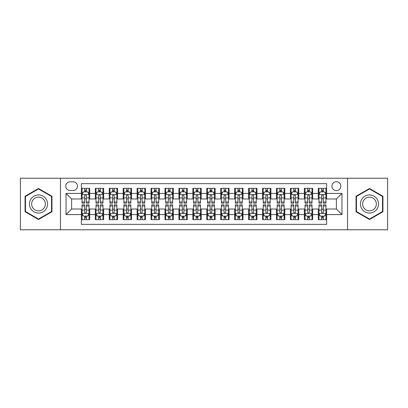 <?xml version="1.0" encoding="UTF-8"?>
<svg xmlns="http://www.w3.org/2000/svg" width="408" height="408" viewBox="0 0 408 408"><rect width="100%" height="100%" fill="white"/><g stroke="black" fill="none" stroke-linecap="round" stroke-linejoin="round"><path stroke-width="0.61" d="M336.386 181.703A4.457 4.457 0 0 0 331.928 186.16A4.457 4.457 0 0 0 336.386 190.623A4.457 4.457 0 0 0 340.848 186.16A4.457 4.457 0 0 0 336.386 181.703M347.534 229.781L387.6 229.781L387.6 178.22L347.534 178.22L347.534 229.781L60.466 229.781L60.466 178.22L20.4 178.22L20.4 229.781L60.466 229.781M326.635 188.323L318.271 188.323L318.271 193.407L312.696 193.407L312.696 198.982L318.271 198.982L318.271 193.407M312.696 193.407L312.696 188.323L304.337 188.323L304.337 193.407L298.763 193.407L298.763 198.982L304.337 198.982L304.337 193.407M298.763 193.407L298.763 188.323L290.399 188.323L290.399 193.407L284.825 193.407L284.825 198.982L290.399 198.982L290.399 193.407M284.825 193.407L284.825 188.323L276.466 188.323L276.466 193.407L270.892 193.407L270.892 198.982L276.466 198.982L276.466 193.407M270.892 193.407L270.892 188.323L262.528 188.323L262.528 193.407L256.953 193.407L256.953 198.982L262.528 198.982L262.528 193.407M256.953 193.407L256.953 188.323L248.594 188.323L248.594 193.407L243.02 193.407L243.02 198.982L248.594 198.982L248.594 193.407M243.02 193.407L243.02 188.323L234.656 188.323L234.656 193.407L229.082 193.407L229.082 198.982L234.656 198.982L234.656 193.407M229.082 193.407L229.082 188.323L220.723 188.323L220.723 193.407L215.149 193.407L215.149 198.982L220.723 198.982L220.723 193.407M215.149 193.407L215.149 188.323L206.785 188.323L206.785 193.407L201.215 193.407L201.215 198.982L206.785 198.982L206.785 193.407M201.215 193.407L201.215 188.323L192.851 188.323L192.851 193.407L187.277 193.407L187.277 198.982L192.851 198.982L192.851 193.407M187.277 193.407L187.277 188.323L178.918 188.323L178.918 193.407L173.344 193.407L173.344 198.982L178.918 198.982L178.918 193.407M173.344 193.407L173.344 188.323L164.98 188.323L164.98 193.407L159.406 193.407L159.406 198.982L164.98 198.982L164.98 193.407M159.406 193.407L159.406 188.323L151.047 188.323L151.047 193.407L145.472 193.407L145.472 198.982L151.047 198.982L151.047 193.407M145.472 193.407L145.472 188.323L137.108 188.323L137.108 193.407L131.534 193.407L131.534 198.982L137.108 198.982L137.108 193.407M131.534 193.407L131.534 188.323L123.175 188.323L123.175 193.407L117.601 193.407L117.601 198.982L123.175 198.982L123.175 193.407M117.601 193.407L117.601 188.323L109.237 188.323L109.237 193.407L103.663 193.407L103.663 198.982L109.237 198.982L109.237 193.407M103.663 193.407L103.663 188.323L95.304 188.323L95.304 198.982L89.729 198.982L89.729 188.323L81.365 188.323M81.365 219.677L89.729 219.677L89.729 209.018L95.304 209.018L95.304 219.677L103.663 219.677L103.663 209.018L109.237 209.018L109.237 214.593L103.663 214.593M109.237 214.593L109.237 219.677L117.601 219.677L117.601 209.018L123.175 209.018L123.175 214.593L117.601 214.593M123.175 214.593L123.175 219.677L131.534 219.677L131.534 209.018L137.108 209.018L137.108 214.593L131.534 214.593M137.108 214.593L137.108 219.677L145.472 219.677L145.472 209.018L151.047 209.018L151.047 214.593L145.472 214.593M151.047 214.593L151.047 219.677L159.406 219.677L159.406 209.018L164.98 209.018L164.98 214.593L159.406 214.593M164.98 214.593L164.98 219.677L173.344 219.677L173.344 209.018L178.918 209.018L178.918 214.593L173.344 214.593M178.918 214.593L178.918 219.677L187.277 219.677L187.277 209.018L192.851 209.018L192.851 214.593L187.277 214.593M192.851 214.593L192.851 219.677L201.215 219.677L201.215 209.018L206.785 209.018L206.785 214.593L201.215 214.593M206.785 214.593L206.785 219.677L215.149 219.677L215.149 209.018L220.723 209.018L220.723 214.593L215.149 214.593M220.723 214.593L220.723 219.677L229.082 219.677L229.082 209.018L234.656 209.018L234.656 214.593L229.082 214.593M234.656 214.593L234.656 219.677L243.02 219.677L243.02 209.018L248.594 209.018L248.594 214.593L243.02 214.593M248.594 214.593L248.594 219.677L256.953 219.677L256.953 209.018L262.528 209.018L262.528 214.593L256.953 214.593M262.528 214.593L262.528 219.677L270.892 219.677L270.892 209.018L276.466 209.018L276.466 214.593L270.892 214.593M276.466 214.593L276.466 219.677L284.825 219.677L284.825 209.018L290.399 209.018L290.399 214.593L284.825 214.593M290.399 214.593L290.399 219.677L298.763 219.677L298.763 209.018L304.337 209.018L304.337 214.593L298.763 214.593M304.337 214.593L304.337 219.677L312.696 219.677L312.696 209.018L318.271 209.018L318.271 214.593L312.696 214.593M70.079 190.485L73.144 190.485A4.32 4.32 0 0 0 77.464 186.16A4.32 4.32 0 0 0 73.144 181.841L70.079 181.841A4.32 4.32 0 0 0 65.759 186.16A4.32 4.32 0 0 0 70.079 190.485M347.534 178.22L60.466 178.22M326.635 193.407L326.635 183.656L81.365 183.656L81.365 198.982L71.614 198.982L71.614 209.018L81.365 209.018L81.365 224.344L326.635 224.344L326.635 209.018L336.386 209.018L336.386 198.982L326.635 198.982L326.635 193.407L341.96 193.407L341.96 214.593L326.635 214.593M81.365 214.593L66.04 214.593L66.04 193.407L81.365 193.407M318.271 214.593L318.271 219.677L326.635 219.677M81.365 191.806L82.064 191.806M84.711 191.806L86.384 191.806M89.031 191.806L89.729 191.806M81.365 198.844L82.064 198.844M84.711 198.844L86.384 198.844M89.031 198.844L89.729 198.844M81.365 209.156L82.064 209.156M84.711 209.156L86.384 209.156M89.031 209.156L89.729 209.156M81.365 216.194L82.064 216.194M84.711 216.194L86.384 216.194M89.031 216.194L89.729 216.194M95.304 198.844L96.002 198.844M98.649 198.844L100.322 198.844M102.969 198.844L103.663 198.844M95.304 191.806L96.002 191.806M98.649 191.806L100.322 191.806M102.969 191.806L103.663 191.806M95.304 209.156L96.002 209.156M98.649 209.156L100.322 209.156M102.969 209.156L103.663 209.156M95.304 216.194L96.002 216.194M98.649 216.194L100.322 216.194M102.969 216.194L103.663 216.194M109.237 209.156L109.936 209.156M112.582 209.156L114.255 209.156M116.902 209.156L117.601 209.156M109.237 216.194L109.936 216.194M112.582 216.194L114.255 216.194M116.902 216.194L117.601 216.194M109.237 191.806L109.936 191.806M112.582 191.806L114.255 191.806M116.902 191.806L117.601 191.806M109.237 198.844L109.936 198.844M112.582 198.844L114.255 198.844M116.902 198.844L117.601 198.844M123.175 209.156L123.869 209.156M126.521 209.156L128.189 209.156M130.841 209.156L131.534 209.156M123.175 216.194L123.869 216.194M126.521 216.194L128.189 216.194M130.841 216.194L131.534 216.194M123.175 191.806L123.869 191.806M126.521 191.806L128.189 191.806M130.841 191.806L131.534 191.806M123.175 198.844L123.869 198.844M126.521 198.844L128.189 198.844M130.841 198.844L131.534 198.844M137.108 209.156L137.807 209.156M140.454 209.156L142.127 209.156M144.774 209.156L145.472 209.156M137.108 216.194L137.807 216.194M140.454 216.194L142.127 216.194M144.774 216.194L145.472 216.194M137.108 191.806L137.807 191.806M140.454 191.806L142.127 191.806M144.774 191.806L145.472 191.806M137.108 198.844L137.807 198.844M140.454 198.844L142.127 198.844M144.774 198.844L145.472 198.844M151.047 209.156L151.74 209.156M154.387 209.156L156.06 209.156M158.712 209.156L159.406 209.156M151.047 216.194L151.74 216.194M154.387 216.194L156.06 216.194M158.712 216.194L159.406 216.194M151.047 191.806L151.74 191.806M154.387 191.806L156.06 191.806M158.712 191.806L159.406 191.806M151.047 198.844L151.74 198.844M154.387 198.844L156.06 198.844M158.712 198.844L159.406 198.844M164.98 209.156L165.679 209.156M168.326 209.156L169.998 209.156M172.645 209.156L173.344 209.156M164.98 216.194L165.679 216.194M168.326 216.194L169.998 216.194M172.645 216.194L173.344 216.194M164.98 191.806L165.679 191.806M168.326 191.806L169.998 191.806M172.645 191.806L173.344 191.806M164.98 198.844L165.679 198.844M168.326 198.844L169.998 198.844M172.645 198.844L173.344 198.844M178.918 209.156L179.612 209.156M182.259 209.156L183.931 209.156M186.578 209.156L187.277 209.156M178.918 216.194L179.612 216.194M182.259 216.194L183.931 216.194M186.578 216.194L187.277 216.194M178.918 191.806L179.612 191.806M182.259 191.806L183.931 191.806M186.578 191.806L187.277 191.806M178.918 198.844L179.612 198.844M182.259 198.844L183.931 198.844M186.578 198.844L187.277 198.844M192.851 209.156L193.55 209.156M196.197 209.156L197.87 209.156M200.517 209.156L201.215 209.156M192.851 216.194L193.55 216.194M196.197 216.194L197.87 216.194M200.517 216.194L201.215 216.194M192.851 191.806L193.55 191.806M196.197 191.806L197.87 191.806M200.517 191.806L201.215 191.806M192.851 198.844L193.55 198.844M196.197 198.844L197.87 198.844M200.517 198.844L201.215 198.844M206.785 209.156L207.483 209.156M210.13 209.156L211.803 209.156M214.45 209.156L215.149 209.156M206.785 216.194L207.483 216.194M210.13 216.194L211.803 216.194M214.45 216.194L215.149 216.194M206.785 191.806L207.483 191.806M210.13 191.806L211.803 191.806M214.45 191.806L215.149 191.806M206.785 198.844L207.483 198.844M210.13 198.844L211.803 198.844M214.45 198.844L215.149 198.844M220.723 209.156L221.422 209.156M224.069 209.156L225.741 209.156M228.388 209.156L229.082 209.156M220.723 216.194L221.422 216.194M224.069 216.194L225.741 216.194M228.388 216.194L229.082 216.194M220.723 191.806L221.422 191.806M224.069 191.806L225.741 191.806M228.388 191.806L229.082 191.806M220.723 198.844L221.422 198.844M224.069 198.844L225.741 198.844M228.388 198.844L229.082 198.844M234.656 209.156L235.355 209.156M238.002 209.156L239.674 209.156M242.321 209.156L243.02 209.156M234.656 216.194L235.355 216.194M238.002 216.194L239.674 216.194M242.321 216.194L243.02 216.194M234.656 191.806L235.355 191.806M238.002 191.806L239.674 191.806M242.321 191.806L243.02 191.806M234.656 198.844L235.355 198.844M238.002 198.844L239.674 198.844M242.321 198.844L243.02 198.844M248.594 209.156L249.288 209.156M251.94 209.156L253.613 209.156M256.26 209.156L256.953 209.156M248.594 216.194L249.288 216.194M251.94 216.194L253.613 216.194M256.26 216.194L256.953 216.194M248.594 191.806L249.288 191.806M251.94 191.806L253.613 191.806M256.26 191.806L256.953 191.806M248.594 198.844L249.288 198.844M251.94 198.844L253.613 198.844M256.26 198.844L256.953 198.844M262.528 209.156L263.226 209.156M265.873 209.156L267.546 209.156M270.193 209.156L270.892 209.156M262.528 216.194L263.226 216.194M265.873 216.194L267.546 216.194M270.193 216.194L270.892 216.194M262.528 191.806L263.226 191.806M265.873 191.806L267.546 191.806M270.193 191.806L270.892 191.806M262.528 198.844L263.226 198.844M265.873 198.844L267.546 198.844M270.193 198.844L270.892 198.844M276.466 209.156L277.16 209.156M279.811 209.156L281.479 209.156M284.131 209.156L284.825 209.156M276.466 216.194L277.16 216.194M279.811 216.194L281.479 216.194M284.131 216.194L284.825 216.194M276.466 191.806L277.16 191.806M279.811 191.806L281.479 191.806M284.131 191.806L284.825 191.806M276.466 198.844L277.16 198.844M279.811 198.844L281.479 198.844M284.131 198.844L284.825 198.844M290.399 209.156L291.098 209.156M293.745 209.156L295.418 209.156M298.064 209.156L298.763 209.156M290.399 216.194L291.098 216.194M293.745 216.194L295.418 216.194M298.064 216.194L298.763 216.194M290.399 191.806L291.098 191.806M293.745 191.806L295.418 191.806M298.064 191.806L298.763 191.806M290.399 198.844L291.098 198.844M293.745 198.844L295.418 198.844M298.064 198.844L298.763 198.844M304.337 209.156L305.031 209.156M307.678 209.156L309.351 209.156M311.998 209.156L312.696 209.156M304.337 216.194L305.031 216.194M307.678 216.194L309.351 216.194M311.998 216.194L312.696 216.194M304.337 191.806L305.031 191.806M307.678 191.806L309.351 191.806M311.998 191.806L312.696 191.806M304.337 198.844L305.031 198.844M307.678 198.844L309.351 198.844M311.998 198.844L312.696 198.844M318.271 209.156L318.969 209.156M321.616 209.156L323.289 209.156M325.936 209.156L326.635 209.156M318.271 216.194L318.969 216.194M321.616 216.194L323.289 216.194M325.936 216.194L326.635 216.194M318.271 191.806L318.969 191.806M321.616 191.806L323.289 191.806M325.936 191.806L326.635 191.806M318.271 198.844L318.969 198.844M321.616 198.844L323.289 198.844M325.936 198.844L326.635 198.844M71.614 198.982L66.04 193.407M71.614 209.018L66.04 214.593M341.96 193.407L336.386 198.982M341.96 214.593L336.386 209.018M38.515 219.529L51.964 211.762L51.964 196.238L38.515 188.471L25.067 196.238L25.067 211.762L38.515 219.529M382.934 196.238L369.485 188.471L356.036 196.238L356.036 211.762L369.485 219.529L382.934 211.762L382.934 196.238M86.384 190.133L84.711 190.133M89.031 202.026L86.384 202.026L86.384 203.164L89.031 203.164L89.031 194.662L87.638 191.877L83.456 191.877L82.064 194.662L82.064 203.164L84.711 203.164L84.711 202.026L82.064 202.026M82.064 194.662L82.064 188.323M89.031 194.662L89.031 188.323M84.711 191.877L84.711 188.323M86.384 188.323L86.384 191.877M86.384 202.026L86.384 195.707C85.828 194.636 85.272 194.636 84.711 195.707L84.711 202.026M84.711 217.867L86.384 217.867M82.064 205.974L84.711 205.974L84.711 204.836L82.064 204.836L82.064 213.338L83.456 216.123L87.638 216.123L89.031 213.338L89.031 204.836L86.384 204.836L86.384 205.974L89.031 205.974M89.031 213.338L89.031 219.677M82.064 213.338L82.064 219.677M86.384 216.123L86.384 219.677M84.711 219.677L84.711 216.123M84.711 205.974L84.711 212.293C85.267 213.364 85.828 213.364 86.384 212.293L86.384 205.974M38.515 194.942A9.058 9.058 0 0 0 29.458 204A9.058 9.058 0 0 0 38.515 213.058A9.058 9.058 0 0 0 47.573 204A9.058 9.058 0 0 0 38.515 194.942M38.515 197.141A6.859 6.859 0 0 0 31.656 204A6.859 6.859 0 0 0 38.515 210.859A6.859 6.859 0 0 0 45.375 204A6.859 6.859 0 0 0 38.515 197.141M51.546 211.523L38.515 219.045L25.485 211.523L25.485 196.477L38.515 188.955L51.546 196.477L51.546 211.523M361.641 199.471A9.058 9.058 0 0 0 364.956 211.844A9.058 9.058 0 0 0 377.329 208.529A9.058 9.058 0 0 0 374.014 196.156A9.058 9.058 0 0 0 361.641 199.471M363.543 200.573A6.859 6.859 0 0 0 366.053 209.941A6.859 6.859 0 0 0 375.421 207.427A6.859 6.859 0 0 0 372.912 198.059A6.859 6.859 0 0 0 363.543 200.573M382.515 196.477L382.515 211.523L369.485 219.045L356.454 211.523L356.454 196.477L369.485 188.955L382.515 196.477M100.322 190.133L98.649 190.133M102.969 202.026L100.322 202.026L100.322 203.164L102.969 203.164L102.969 194.662L101.577 191.877L97.395 191.877L96.002 194.662L96.002 203.164L98.649 203.164L98.649 202.026L96.002 202.026M96.002 194.662L96.002 188.323M102.969 194.662L102.969 188.323M98.649 191.877L98.649 188.323M100.322 188.323L100.322 191.877M100.322 202.026L100.322 195.707C99.761 194.636 99.205 194.636 98.649 195.707L98.649 202.026M114.255 190.133L112.582 190.133M116.902 202.026L114.255 202.026L114.255 203.164L116.902 203.164L116.902 194.662L115.51 191.877L111.328 191.877L109.936 194.662L109.936 203.164L112.582 203.164L112.582 202.026L109.936 202.026M109.936 194.662L109.936 188.323M116.902 194.662L116.902 188.323M112.582 191.877L112.582 188.323M114.255 188.323L114.255 191.877M114.255 202.026L114.255 195.707C113.699 194.636 113.144 194.636 112.582 195.707L112.582 202.026M128.189 190.133L126.521 190.133M130.841 202.026L128.189 202.026L128.189 203.164L130.841 203.164L130.841 194.662L129.443 191.877L125.266 191.877L123.869 194.662L123.869 203.164L126.521 203.164L126.521 202.026L123.869 202.026M123.869 194.662L123.869 188.323M130.841 194.662L130.841 188.323M126.521 191.877L126.521 188.323M128.189 188.323L128.189 191.877M128.189 202.026L128.189 195.707C127.633 194.636 127.077 194.636 126.521 195.707L126.521 202.026M142.127 190.133L140.454 190.133M144.774 202.026L142.127 202.026L142.127 203.164L144.774 203.164L144.774 194.662L143.381 191.877L139.199 191.877L137.807 194.662L137.807 203.164L140.454 203.164L140.454 202.026L137.807 202.026M137.807 194.662L137.807 188.323M144.774 194.662L144.774 188.323M140.454 191.877L140.454 188.323M142.127 188.323L142.127 191.877M142.127 202.026L142.127 195.707C141.571 194.636 141.01 194.636 140.454 195.707L140.454 202.026M98.649 217.867L100.322 217.867M96.002 205.974L98.649 205.974L98.649 204.836L96.002 204.836L96.002 213.338L97.395 216.123L101.577 216.123L102.969 213.338L102.969 204.836L100.322 204.836L100.322 205.974L102.969 205.974M102.969 213.338L102.969 219.677M96.002 213.338L96.002 219.677M100.322 216.123L100.322 219.677M98.649 219.677L98.649 216.123M98.649 205.974L98.649 212.293C99.205 213.364 99.761 213.364 100.322 212.293L100.322 205.974M112.582 217.867L114.255 217.867M109.936 205.974L112.582 205.974L112.582 204.836L109.936 204.836L109.936 213.338L111.328 216.123L115.51 216.123L116.902 213.338L116.902 204.836L114.255 204.836L114.255 205.974L116.902 205.974M116.902 213.338L116.902 219.677M109.936 213.338L109.936 219.677M114.255 216.123L114.255 219.677M112.582 219.677L112.582 216.123M112.582 205.974L112.582 212.293C113.138 213.364 113.699 213.364 114.255 212.293L114.255 205.974M126.521 217.867L128.189 217.867M123.869 205.974L126.521 205.974L126.521 204.836L123.869 204.836L123.869 213.338L125.266 216.123L129.443 216.123L130.841 213.338L130.841 204.836L128.189 204.836L128.189 205.974L130.841 205.974M130.841 213.338L130.841 219.677M123.869 213.338L123.869 219.677M128.189 216.123L128.189 219.677M126.521 219.677L126.521 216.123M126.521 205.974L126.521 212.293C127.077 213.364 127.633 213.364 128.189 212.293L128.189 205.974M140.454 217.867L142.127 217.867M137.807 205.974L140.454 205.974L140.454 204.836L137.807 204.836L137.807 213.338L139.199 216.123L143.381 216.123L144.774 213.338L144.774 204.836L142.127 204.836L142.127 205.974L144.774 205.974M144.774 213.338L144.774 219.677M137.807 213.338L137.807 219.677M142.127 216.123L142.127 219.677M140.454 219.677L140.454 216.123M140.454 205.974L140.454 212.293C141.01 213.364 141.566 213.364 142.127 212.293L142.127 205.974M156.06 190.133L154.387 190.133M158.712 202.026L156.06 202.026L156.06 203.164L158.712 203.164L158.712 194.662L157.315 191.877L153.138 191.877L151.74 194.662L151.74 203.164L154.387 203.164L154.387 202.026L151.74 202.026M151.74 194.662L151.74 188.323M158.712 194.662L158.712 188.323M154.387 191.877L154.387 188.323M156.06 188.323L156.06 191.877M156.06 202.026L156.06 195.707C155.504 194.636 154.948 194.636 154.387 195.707L154.387 202.026M154.387 217.867L156.06 217.867M151.74 205.974L154.387 205.974L154.387 204.836L151.74 204.836L151.74 213.338L153.138 216.123L157.315 216.123L158.712 213.338L158.712 204.836L156.06 204.836L156.06 205.974L158.712 205.974M158.712 213.338L158.712 219.677M151.74 213.338L151.74 219.677M156.06 216.123L156.06 219.677M154.387 219.677L154.387 216.123M154.387 205.974L154.387 212.293C154.948 213.364 155.504 213.364 156.06 212.293L156.06 205.974M169.998 190.133L168.326 190.133M172.645 202.026L169.998 202.026L169.998 203.164L172.645 203.164L172.645 194.662L171.253 191.877L167.071 191.877L165.679 194.662L165.679 203.164L168.326 203.164L168.326 202.026L165.679 202.026M165.679 194.662L165.679 188.323M172.645 194.662L172.645 188.323M168.326 191.877L168.326 188.323M169.998 188.323L169.998 191.877M169.998 202.026L169.998 195.707C169.442 194.636 168.881 194.636 168.326 195.707L168.326 202.026M168.326 217.867L169.998 217.867M165.679 205.974L168.326 205.974L168.326 204.836L165.679 204.836L165.679 213.338L167.071 216.123L171.253 216.123L172.645 213.338L172.645 204.836L169.998 204.836L169.998 205.974L172.645 205.974M172.645 213.338L172.645 219.677M165.679 213.338L165.679 219.677M169.998 216.123L169.998 219.677M168.326 219.677L168.326 216.123M168.326 205.974L168.326 212.293C168.881 213.364 169.437 213.364 169.998 212.293L169.998 205.974M183.931 190.133L182.259 190.133M186.578 202.026L183.931 202.026L183.931 203.164L186.578 203.164L186.578 194.662L185.186 191.877L181.004 191.877L179.612 194.662L179.612 203.164L182.259 203.164L182.259 202.026L179.612 202.026M179.612 194.662L179.612 188.323M186.578 194.662L186.578 188.323M182.259 191.877L182.259 188.323M183.931 188.323L183.931 191.877M183.931 202.026L183.931 195.707C183.376 194.636 182.82 194.636 182.259 195.707L182.259 202.026M182.259 217.867L183.931 217.867M179.612 205.974L182.259 205.974L182.259 204.836L179.612 204.836L179.612 213.338L181.004 216.123L185.186 216.123L186.578 213.338L186.578 204.836L183.931 204.836L183.931 205.974L186.578 205.974M186.578 213.338L186.578 219.677M179.612 213.338L179.612 219.677M183.931 216.123L183.931 219.677M182.259 219.677L182.259 216.123M182.259 205.974L182.259 212.293C182.82 213.364 183.376 213.364 183.931 212.293L183.931 205.974M197.87 190.133L196.197 190.133M200.517 202.026L197.87 202.026L197.87 203.164L200.517 203.164L200.517 194.662L199.124 191.877L194.942 191.877L193.55 194.662L193.55 203.164L196.197 203.164L196.197 202.026L193.55 202.026M193.55 194.662L193.55 188.323M200.517 194.662L200.517 188.323M196.197 191.877L196.197 188.323M197.87 188.323L197.87 191.877M197.87 202.026L197.87 195.707C197.314 194.636 196.753 194.636 196.197 195.707L196.197 202.026M196.197 217.867L197.87 217.867M193.55 205.974L196.197 205.974L196.197 204.836L193.55 204.836L193.55 213.338L194.942 216.123L199.124 216.123L200.517 213.338L200.517 204.836L197.87 204.836L197.87 205.974L200.517 205.974M200.517 213.338L200.517 219.677M193.55 213.338L193.55 219.677M197.87 216.123L197.87 219.677M196.197 219.677L196.197 216.123M196.197 205.974L196.197 212.293C196.753 213.364 197.309 213.364 197.87 212.293L197.87 205.974M211.803 190.133L210.13 190.133M214.45 202.026L211.803 202.026L211.803 203.164L214.45 203.164L214.45 194.662L213.058 191.877L208.876 191.877L207.483 194.662L207.483 203.164L210.13 203.164L210.13 202.026L207.483 202.026M207.483 194.662L207.483 188.323M214.45 194.662L214.45 188.323M210.13 191.877L210.13 188.323M211.803 188.323L211.803 191.877M211.803 202.026L211.803 195.707C211.247 194.636 210.691 194.636 210.13 195.707L210.13 202.026M210.13 217.867L211.803 217.867M207.483 205.974L210.13 205.974L210.13 204.836L207.483 204.836L207.483 213.338L208.876 216.123L213.058 216.123L214.45 213.338L214.45 204.836L211.803 204.836L211.803 205.974L214.45 205.974M214.45 213.338L214.45 219.677M207.483 213.338L207.483 219.677M211.803 216.123L211.803 219.677M210.13 219.677L210.13 216.123M210.13 205.974L210.13 212.293C210.686 213.364 211.247 213.364 211.803 212.293L211.803 205.974M225.741 190.133L224.069 190.133M228.388 202.026L225.741 202.026L225.741 203.164L228.388 203.164L228.388 194.662L226.996 191.877L222.814 191.877L221.422 194.662L221.422 203.164L224.069 203.164L224.069 202.026L221.422 202.026M221.422 194.662L221.422 188.323M228.388 194.662L228.388 188.323M224.069 191.877L224.069 188.323M225.741 188.323L225.741 191.877M225.741 202.026L225.741 195.707C225.18 194.636 224.624 194.636 224.069 195.707L224.069 202.026M224.069 217.867L225.741 217.867M221.422 205.974L224.069 205.974L224.069 204.836L221.422 204.836L221.422 213.338L222.814 216.123L226.996 216.123L228.388 213.338L228.388 204.836L225.741 204.836L225.741 205.974L228.388 205.974M228.388 213.338L228.388 219.677M221.422 213.338L221.422 219.677M225.741 216.123L225.741 219.677M224.069 219.677L224.069 216.123M224.069 205.974L224.069 212.293C224.624 213.364 225.18 213.364 225.741 212.293L225.741 205.974M239.674 190.133L238.002 190.133M242.321 202.026L239.674 202.026L239.674 203.164L242.321 203.164L242.321 194.662L240.929 191.877L236.747 191.877L235.355 194.662L235.355 203.164L238.002 203.164L238.002 202.026L235.355 202.026M235.355 194.662L235.355 188.323M242.321 194.662L242.321 188.323M238.002 191.877L238.002 188.323M239.674 188.323L239.674 191.877M239.674 202.026L239.674 195.707C239.119 194.636 238.563 194.636 238.002 195.707L238.002 202.026M238.002 217.867L239.674 217.867M235.355 205.974L238.002 205.974L238.002 204.836L235.355 204.836L235.355 213.338L236.747 216.123L240.929 216.123L242.321 213.338L242.321 204.836L239.674 204.836L239.674 205.974L242.321 205.974M242.321 213.338L242.321 219.677M235.355 213.338L235.355 219.677M239.674 216.123L239.674 219.677M238.002 219.677L238.002 216.123M238.002 205.974L238.002 212.293C238.558 213.364 239.119 213.364 239.674 212.293L239.674 205.974M253.613 190.133L251.94 190.133M256.26 202.026L253.613 202.026L253.613 203.164L256.26 203.164L256.26 194.662L254.862 191.877L250.685 191.877L249.288 194.662L249.288 203.164L251.94 203.164L251.94 202.026L249.288 202.026M249.288 194.662L249.288 188.323M256.26 194.662L256.26 188.323M251.94 191.877L251.94 188.323M253.613 188.323L253.613 191.877M253.613 202.026L253.613 195.707C253.052 194.636 252.496 194.636 251.94 195.707L251.94 202.026M251.94 217.867L253.613 217.867M249.288 205.974L251.94 205.974L251.94 204.836L249.288 204.836L249.288 213.338L250.685 216.123L254.862 216.123L256.26 213.338L256.26 204.836L253.613 204.836L253.613 205.974L256.26 205.974M256.26 213.338L256.26 219.677M249.288 213.338L249.288 219.677M253.613 216.123L253.613 219.677M251.94 219.677L251.94 216.123M251.94 205.974L251.94 212.293C252.496 213.364 253.052 213.364 253.613 212.293L253.613 205.974M267.546 190.133L265.873 190.133M270.193 202.026L267.546 202.026L267.546 203.164L270.193 203.164L270.193 194.662L268.801 191.877L264.619 191.877L263.226 194.662L263.226 203.164L265.873 203.164L265.873 202.026L263.226 202.026M263.226 194.662L263.226 188.323M270.193 194.662L270.193 188.323M265.873 191.877L265.873 188.323M267.546 188.323L267.546 191.877M267.546 202.026L267.546 195.707C266.99 194.636 266.434 194.636 265.873 195.707L265.873 202.026M265.873 217.867L267.546 217.867M263.226 205.974L265.873 205.974L265.873 204.836L263.226 204.836L263.226 213.338L264.619 216.123L268.801 216.123L270.193 213.338L270.193 204.836L267.546 204.836L267.546 205.974L270.193 205.974M270.193 213.338L270.193 219.677M263.226 213.338L263.226 219.677M267.546 216.123L267.546 219.677M265.873 219.677L265.873 216.123M265.873 205.974L265.873 212.293C266.429 213.364 266.99 213.364 267.546 212.293L267.546 205.974M281.479 190.133L279.811 190.133M284.131 202.026L281.479 202.026L281.479 203.164L284.131 203.164L284.131 194.662L282.734 191.877L278.557 191.877L277.16 194.662L277.16 203.164L279.811 203.164L279.811 202.026L277.16 202.026M277.16 194.662L277.16 188.323M284.131 194.662L284.131 188.323M279.811 191.877L279.811 188.323M281.479 188.323L281.479 191.877M281.479 202.026L281.479 195.707C280.923 194.636 280.367 194.636 279.811 195.707L279.811 202.026M279.811 217.867L281.479 217.867M277.16 205.974L279.811 205.974L279.811 204.836L277.16 204.836L277.16 213.338L278.557 216.123L282.734 216.123L284.131 213.338L284.131 204.836L281.479 204.836L281.479 205.974L284.131 205.974M284.131 213.338L284.131 219.677M277.16 213.338L277.16 219.677M281.479 216.123L281.479 219.677M279.811 219.677L279.811 216.123M279.811 205.974L279.811 212.293C280.367 213.364 280.923 213.364 281.479 212.293L281.479 205.974M295.418 190.133L293.745 190.133M298.064 202.026L295.418 202.026L295.418 203.164L298.064 203.164L298.064 194.662L296.672 191.877L292.49 191.877L291.098 194.662L291.098 203.164L293.745 203.164L293.745 202.026L291.098 202.026M291.098 194.662L291.098 188.323M298.064 194.662L298.064 188.323M293.745 191.877L293.745 188.323M295.418 188.323L295.418 191.877M295.418 202.026L295.418 195.707C294.862 194.636 294.301 194.636 293.745 195.707L293.745 202.026M293.745 217.867L295.418 217.867M291.098 205.974L293.745 205.974L293.745 204.836L291.098 204.836L291.098 213.338L292.49 216.123L296.672 216.123L298.064 213.338L298.064 204.836L295.418 204.836L295.418 205.974L298.064 205.974M298.064 213.338L298.064 219.677M291.098 213.338L291.098 219.677M295.418 216.123L295.418 219.677M293.745 219.677L293.745 216.123M293.745 205.974L293.745 212.293C294.301 213.364 294.856 213.364 295.418 212.293L295.418 205.974M309.351 190.133L307.678 190.133M311.998 202.026L309.351 202.026L309.351 203.164L311.998 203.164L311.998 194.662L310.605 191.877L306.423 191.877L305.031 194.662L305.031 203.164L307.678 203.164L307.678 202.026L305.031 202.026M305.031 194.662L305.031 188.323M311.998 194.662L311.998 188.323M307.678 191.877L307.678 188.323M309.351 188.323L309.351 191.877M309.351 202.026L309.351 195.707C308.795 194.636 308.239 194.636 307.678 195.707L307.678 202.026M307.678 217.867L309.351 217.867M305.031 205.974L307.678 205.974L307.678 204.836L305.031 204.836L305.031 213.338L306.423 216.123L310.605 216.123L311.998 213.338L311.998 204.836L309.351 204.836L309.351 205.974L311.998 205.974M311.998 213.338L311.998 219.677M305.031 213.338L305.031 219.677M309.351 216.123L309.351 219.677M307.678 219.677L307.678 216.123M307.678 205.974L307.678 212.293C308.239 213.364 308.795 213.364 309.351 212.293L309.351 205.974M323.289 190.133L321.616 190.133M325.936 202.026L323.289 202.026L323.289 203.164L325.936 203.164L325.936 194.662L324.544 191.877L320.362 191.877L318.969 194.662L318.969 203.164L321.616 203.164L321.616 202.026L318.969 202.026M318.969 194.662L318.969 188.323M325.936 194.662L325.936 188.323M321.616 191.877L321.616 188.323M323.289 188.323L323.289 191.877M323.289 202.026L323.289 195.707C322.733 194.636 322.172 194.636 321.616 195.707L321.616 202.026M321.616 217.867L323.289 217.867M318.969 205.974L321.616 205.974L321.616 204.836L318.969 204.836L318.969 213.338L320.362 216.123L324.544 216.123L325.936 213.338L325.936 204.836L323.289 204.836L323.289 205.974L325.936 205.974M325.936 213.338L325.936 219.677M318.969 213.338L318.969 219.677M323.289 216.123L323.289 219.677M321.616 219.677L321.616 216.123M321.616 205.974L321.616 212.293C322.172 213.364 322.728 213.364 323.289 212.293L323.289 205.974M95.304 214.593L89.729 214.593M95.304 193.407L89.729 193.407M88.995 194.596L82.1 194.596M82.064 192.642L83.074 192.642M88.021 192.642L89.031 192.642M84.711 197.895L82.064 197.895M89.031 197.895L86.384 197.895M86.384 191.02L84.711 191.02M82.1 213.404L88.995 213.404M89.031 215.358L88.021 215.358M83.074 215.358L82.064 215.358M86.384 210.105L89.031 210.105M82.064 210.105L84.711 210.105M84.711 216.98L86.384 216.98M102.933 194.596L96.033 194.596M96.002 192.642L97.012 192.642M101.959 192.642L102.969 192.642M98.649 197.895L96.002 197.895M102.969 197.895L100.322 197.895M100.322 191.02L98.649 191.02M116.867 194.596L109.971 194.596M109.936 192.642L110.945 192.642M115.892 192.642L116.902 192.642M112.582 197.895L109.936 197.895M116.902 197.895L114.255 197.895M114.255 191.02L112.582 191.02M130.805 194.596L123.904 194.596M123.869 192.642L124.879 192.642M129.831 192.642L130.841 192.642M126.521 197.895L123.869 197.895M130.841 197.895L128.189 197.895M128.189 191.02L126.521 191.02M144.738 194.596L137.843 194.596M137.807 192.642L138.817 192.642M143.764 192.642L144.774 192.642M140.454 197.895L137.807 197.895M144.774 197.895L142.127 197.895M142.127 191.02L140.454 191.02M96.033 213.404L102.933 213.404M102.969 215.358L101.959 215.358M97.012 215.358L96.002 215.358M100.322 210.105L102.969 210.105M96.002 210.105L98.649 210.105M98.649 216.98L100.322 216.98M109.971 213.404L116.867 213.404M116.902 215.358L115.892 215.358M110.945 215.358L109.936 215.358M114.255 210.105L116.902 210.105M109.936 210.105L112.582 210.105M112.582 216.98L114.255 216.98M123.904 213.404L130.805 213.404M130.841 215.358L129.831 215.358M124.879 215.358L123.869 215.358M128.189 210.105L130.841 210.105M123.869 210.105L126.521 210.105M126.521 216.98L128.189 216.98M137.843 213.404L144.738 213.404M144.774 215.358L143.764 215.358M138.817 215.358L137.807 215.358M142.127 210.105L144.774 210.105M137.807 210.105L140.454 210.105M140.454 216.98L142.127 216.98M158.676 194.596L151.776 194.596M151.74 192.642L152.75 192.642M157.697 192.642L158.712 192.642M154.387 197.895L151.74 197.895M158.712 197.895L156.06 197.895M156.06 191.02L154.387 191.02M151.776 213.404L158.676 213.404M158.712 215.358L157.697 215.358M152.75 215.358L151.74 215.358M156.06 210.105L158.712 210.105M151.74 210.105L154.387 210.105M154.387 216.98L156.06 216.98M172.609 194.596L165.714 194.596M165.679 192.642L166.688 192.642M171.635 192.642L172.645 192.642M168.326 197.895L165.679 197.895M172.645 197.895L169.998 197.895M169.998 191.02L168.326 191.02M165.714 213.404L172.609 213.404M172.645 215.358L171.635 215.358M166.688 215.358L165.679 215.358M169.998 210.105L172.645 210.105M165.679 210.105L168.326 210.105M168.326 216.98L169.998 216.98M186.548 194.596L179.648 194.596M179.612 192.642L180.622 192.642M185.569 192.642L186.578 192.642M182.259 197.895L179.612 197.895M186.578 197.895L183.931 197.895M183.931 191.02L182.259 191.02M179.648 213.404L186.548 213.404M186.578 215.358L185.569 215.358M180.622 215.358L179.612 215.358M183.931 210.105L186.578 210.105M179.612 210.105L182.259 210.105M182.259 216.98L183.931 216.98M200.481 194.596L193.581 194.596M193.55 192.642L194.56 192.642M199.507 192.642L200.517 192.642M196.197 197.895L193.55 197.895M200.517 197.895L197.87 197.895M197.87 191.02L196.197 191.02M193.581 213.404L200.481 213.404M200.517 215.358L199.507 215.358M194.56 215.358L193.55 215.358M197.87 210.105L200.517 210.105M193.55 210.105L196.197 210.105M196.197 216.98L197.87 216.98M214.419 194.596L207.519 194.596M207.483 192.642L208.493 192.642M213.44 192.642L214.45 192.642M210.13 197.895L207.483 197.895M214.45 197.895L211.803 197.895M211.803 191.02L210.13 191.02M207.519 213.404L214.419 213.404M214.45 215.358L213.44 215.358M208.493 215.358L207.483 215.358M211.803 210.105L214.45 210.105M207.483 210.105L210.13 210.105M210.13 216.98L211.803 216.98M228.352 194.596L221.452 194.596M221.422 192.642L222.431 192.642M227.378 192.642L228.388 192.642M224.069 197.895L221.422 197.895M228.388 197.895L225.741 197.895M225.741 191.02L224.069 191.02M221.452 213.404L228.352 213.404M228.388 215.358L227.378 215.358M222.431 215.358L221.422 215.358M225.741 210.105L228.388 210.105M221.422 210.105L224.069 210.105M224.069 216.98L225.741 216.98M242.286 194.596L235.391 194.596M235.355 192.642L236.365 192.642M241.312 192.642L242.321 192.642M238.002 197.895L235.355 197.895M242.321 197.895L239.674 197.895M239.674 191.02L238.002 191.02M235.391 213.404L242.286 213.404M242.321 215.358L241.312 215.358M236.365 215.358L235.355 215.358M239.674 210.105L242.321 210.105M235.355 210.105L238.002 210.105M238.002 216.98L239.674 216.98M256.224 194.596L249.324 194.596M249.288 192.642L250.303 192.642M255.25 192.642L256.26 192.642M251.94 197.895L249.288 197.895M256.26 197.895L253.613 197.895M253.613 191.02L251.94 191.02M249.324 213.404L256.224 213.404M256.26 215.358L255.25 215.358M250.303 215.358L249.288 215.358M253.613 210.105L256.26 210.105M249.288 210.105L251.94 210.105M251.94 216.98L253.613 216.98M270.157 194.596L263.262 194.596M263.226 192.642L264.236 192.642M269.183 192.642L270.193 192.642M265.873 197.895L263.226 197.895M270.193 197.895L267.546 197.895M267.546 191.02L265.873 191.02M263.262 213.404L270.157 213.404M270.193 215.358L269.183 215.358M264.236 215.358L263.226 215.358M267.546 210.105L270.193 210.105M263.226 210.105L265.873 210.105M265.873 216.98L267.546 216.98M284.095 194.596L277.195 194.596M277.16 192.642L278.169 192.642M283.121 192.642L284.131 192.642M279.811 197.895L277.16 197.895M284.131 197.895L281.479 197.895M281.479 191.02L279.811 191.02M277.195 213.404L284.095 213.404M284.131 215.358L283.121 215.358M278.169 215.358L277.16 215.358M281.479 210.105L284.131 210.105M277.16 210.105L279.811 210.105M279.811 216.98L281.479 216.98M298.029 194.596L291.134 194.596M291.098 192.642L292.108 192.642M297.055 192.642L298.064 192.642M293.745 197.895L291.098 197.895M298.064 197.895L295.418 197.895M295.418 191.02L293.745 191.02M291.134 213.404L298.029 213.404M298.064 215.358L297.055 215.358M292.108 215.358L291.098 215.358M295.418 210.105L298.064 210.105M291.098 210.105L293.745 210.105M293.745 216.98L295.418 216.98M311.967 194.596L305.067 194.596M305.031 192.642L306.041 192.642M310.988 192.642L311.998 192.642M307.678 197.895L305.031 197.895M311.998 197.895L309.351 197.895M309.351 191.02L307.678 191.02M305.067 213.404L311.967 213.404M311.998 215.358L310.988 215.358M306.041 215.358L305.031 215.358M309.351 210.105L311.998 210.105M305.031 210.105L307.678 210.105M307.678 216.98L309.351 216.98M325.9 194.596L319.005 194.596M318.969 192.642L319.979 192.642M324.926 192.642L325.936 192.642M321.616 197.895L318.969 197.895M325.936 197.895L323.289 197.895M323.289 191.02L321.616 191.02M319.005 213.404L325.9 213.404M325.936 215.358L324.926 215.358M319.979 215.358L318.969 215.358M323.289 210.105L325.936 210.105M318.969 210.105L321.616 210.105M321.616 216.98L323.289 216.98"/></g></svg>

